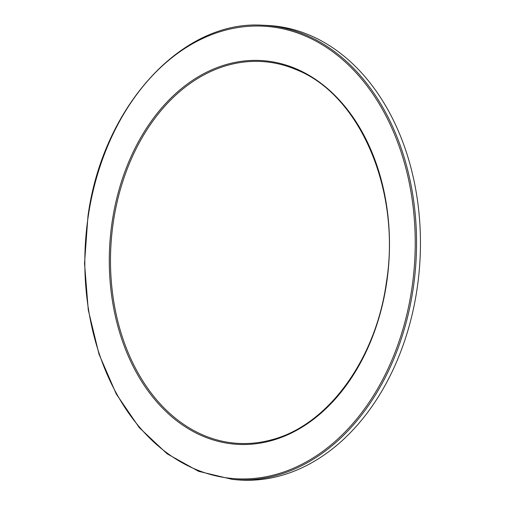 <?xml version="1.0" encoding="UTF-8"?>
<svg xmlns="http://www.w3.org/2000/svg" width="505" height="505" viewBox="0 0 505 505"><rect width="100%" height="100%" fill="white"/><g stroke="black" fill="none" stroke-linecap="round" stroke-linejoin="round"><path stroke-width="0.76" d="M88.23 216.317A226.695 164.882 -86.2 0 0 216.62 476.032A226.695 164.882 -86.2 0 0 411.834 288.652A226.695 164.882 -86.2 0 0 283.438 28.937A226.695 164.882 -86.2 0 0 88.23 216.317M221.051 442.033A192.26 139.841 93.8 0 1 112.16 221.771A192.26 139.841 93.8 0 1 277.718 62.854A192.26 139.841 93.8 0 1 386.609 283.116A192.26 139.841 93.8 0 1 221.051 442.033M271.368 439.849A191.3 139.14 93.8 0 1 113.354 221.954A191.3 139.14 93.8 0 1 296.208 69.652C360.336 94.706 401.393 191.629 386.3 283.015C375.562 360.078 327.404 425.646 271.368 439.849M417.042 289.113A227.717 165.634 93.8 0 1 236.207 479.75L232.382 479.397A227.622 165.558 93.8 0 0 413.14 288.841A227.622 165.558 93.8 0 0 262.852 25.25L266.697 25.408A227.717 165.634 93.8 0 1 417.042 289.113M262.852 25.25C182.071 19.6 102.635 106.555 87.958 216.222L84.537 263.326L88.268 309.963L98.986 354.131L116.232 393.932L139.285 427.647L167.149 453.825L198.629 471.329L232.382 479.397"/></g></svg>
